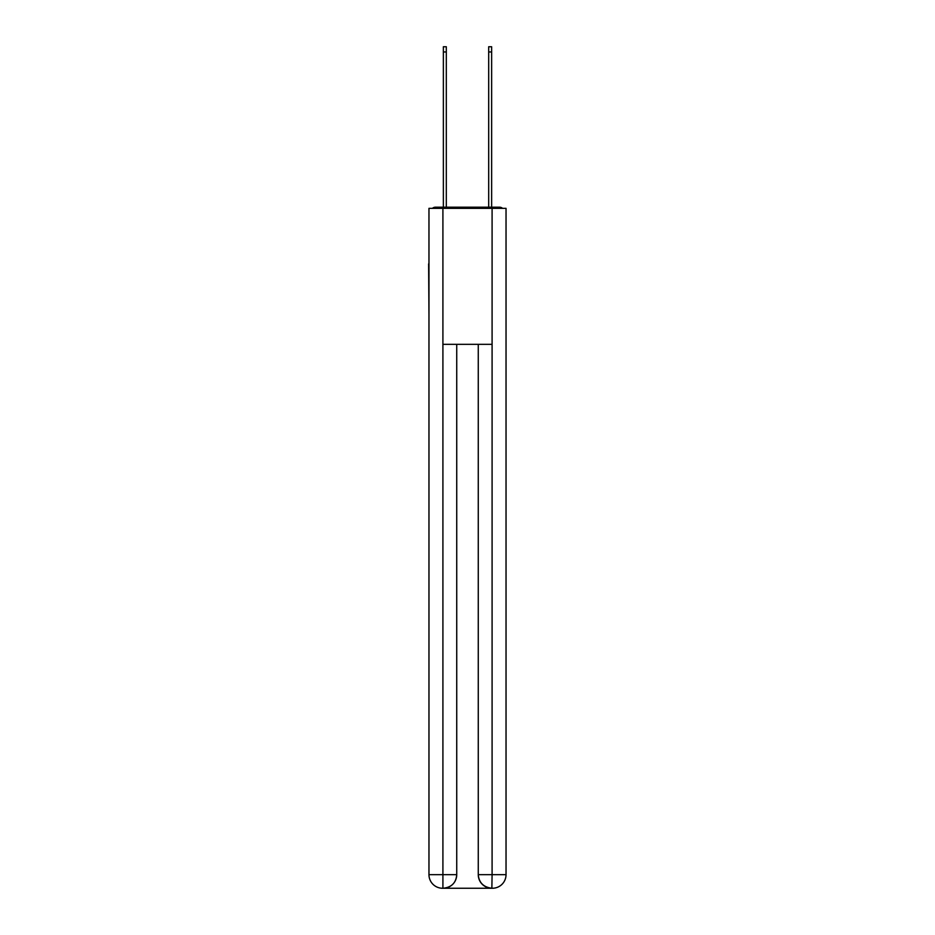 <?xml version="1.0" encoding="UTF-8"?>
<svg xmlns="http://www.w3.org/2000/svg" width="935" height="935" viewBox="0 0 935 935"><rect width="100%" height="100%" fill="white"/><g stroke="black" fill="none" stroke-linecap="round" stroke-linejoin="round"><path stroke-width="1.4" d="M506.034 314.405L506.034 218.767M428.966 263.869L428.966 218.767M428.627 263.869L428.966 314.405M502.562 208.341A4.535 4.535 0 0 0 499.57 207.208L435.429 207.208A4.535 4.535 0 0 0 432.438 208.341M435.429 207.208L443.365 207.208L443.365 46.75L446.311 46.75L446.311 207.208L449.817 207.208M485.183 207.208L488.689 207.208L488.689 46.75L491.635 46.75L491.635 207.208L499.57 207.208M442.909 208.341L442.909 344.325L492.091 344.325L492.091 208.341L428.966 208.341L428.966 874.657A13.593 13.593 0 0 0 442.571 888.25L491.868 888.25A13.593 13.593 0 0 1 478.264 874.657L478.264 344.325L478.264 874.657C478.954 882.663 483.488 887.198 491.868 888.25L492.091 874.657L506.034 874.657A13.593 13.593 0 0 1 492.429 888.25L492.184 888.25M492.091 208.341L506.034 208.341L506.034 874.657M456.736 344.325L456.736 874.657A13.593 13.593 0 0 1 443.132 888.25C451.547 887.373 456.081 882.839 456.736 874.657L456.736 344.325M428.966 874.657A13.593 13.593 0 0 0 442.571 888.25A13.593 13.593 0 0 1 428.966 874.657L442.909 874.657L442.909 888.25M456.736 874.657L442.909 874.657L442.909 344.325M478.264 874.657L492.091 874.657L492.091 344.325M443.365 51.963L446.311 51.963M491.635 51.963L488.689 51.963"/></g></svg>
